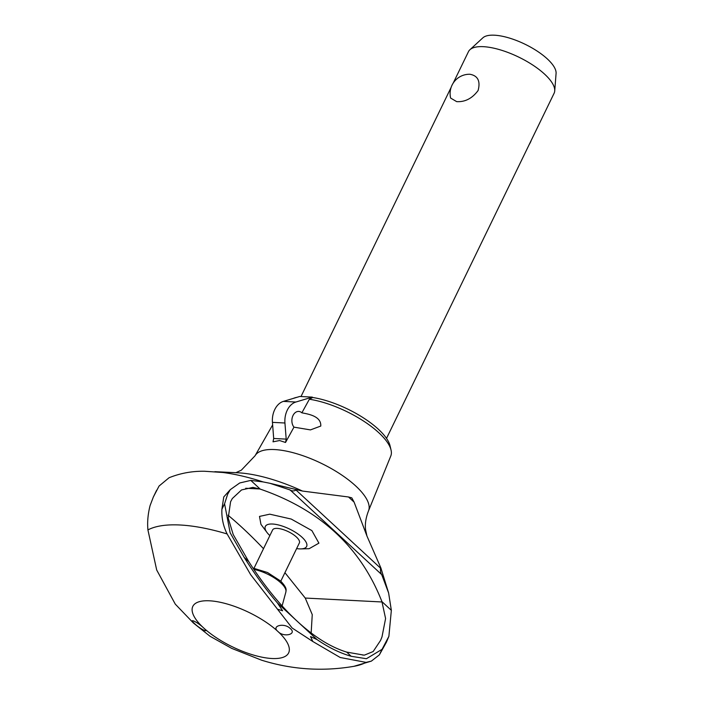 <?xml version="1.0" encoding="UTF-8"?>
<svg xmlns="http://www.w3.org/2000/svg" width="704" height="704" viewBox="0 0 704 704"><rect width="100%" height="100%" fill="white"/><g stroke="black" fill="none" stroke-linecap="round" stroke-linejoin="round"><path stroke-width="1.06" d="M250.774 480.401L263.085 481.914A123.438 44.238 25.9 0 0 222.86 472.498L204.732 471.266C192.333 471.011 180.444 473.176 169.066 477.743L159.06 486.042L153.349 497.015L150.075 505.604C147.928 514.096 147.206 522.201 147.919 529.91L156.693 569.994L175.278 604.129L193.362 622.97L210.03 636.258L231.66 648.358L261.633 660.202C291.852 669.61 322.59 671.66 353.848 666.336A131.349 47.071 25.9 0 0 353.874 666.327A131.349 47.071 25.9 0 0 366.071 662.385L340.208 657.501L312.814 641.502L292.134 628.012L250.686 574.728L227.119 533.949C223.23 526.082 221.496 517.854 221.901 509.265L223.758 496.945L230.261 489.667L239.73 482.97L250.774 480.401L260.198 489.104L252.956 487.397L241.542 489.931L232.302 498.546L230.569 501.785L228.219 518.162L233.2 534.512L248.732 561.581C263.771 585.112 279.594 604.692 296.199 620.312L298.258 622.213C314.882 637.305 331.012 647.266 346.658 652.098L351.19 656.286C339.865 653.039 328.486 647.469 317.046 639.584L310.543 636.583L312.814 641.502M362.586 655.019L364.399 655.134L373.164 651.526L380.565 640.429L381.99 636.909L385.59 618.526L381.929 601.63L391.345 610.333L388.89 636.302L386.452 642.136L379.386 654.843L371.369 661.118L366.071 662.385M293.26 398.429A56.258 20.161 25.9 0 1 297.053 397.285M254.03 568.198L272.598 529.962A14.872 5.333 25.9 0 1 277.262 528.396A14.872 5.333 25.9 0 1 292.767 534.186A14.872 5.333 25.9 0 1 299.358 542.951L280.79 581.196M269.861 535.594A22.95 8.228 25.9 0 1 266.957 532.426A22.95 8.228 25.9 0 1 272.527 524.022A22.95 8.228 25.9 0 1 301.382 536.677A22.95 8.228 25.9 0 1 300.907 548.909A22.95 8.228 25.9 0 1 299.429 548.891A22.95 8.228 25.9 0 1 296.63 548.583M266.957 532.426L260.946 524.357L259.494 516.419L269.764 514.175L291.218 519.05L311.89 530.605L318.912 543.145L309.153 548.698L300.907 548.909M237.442 472.771A93.007 33.334 25.9 0 1 237.679 472.78A93.007 33.334 25.9 0 1 237.917 472.789A93.007 33.334 25.9 0 1 245.115 473.431A93.007 33.334 25.9 0 1 302.5 491.066L348.533 496.989L354.121 502.154L366.951 536.043L380.829 567.82L380.406 568.401M348.533 496.989L351.798 497.869L354.121 502.154M194.621 623.682C187.686 617.514 197.498 622.002 203.438 627.757A53.258 19.087 25.9 0 1 209.51 600.802A53.258 19.087 25.9 0 1 278.018 631.558C270.714 625.733 284.566 622.45 290.268 628.558C297.396 634.313 283.73 637.762 278.018 631.558A53.258 19.087 25.9 0 1 271.938 658.504A53.258 19.087 25.9 0 1 203.438 627.757C210.514 634.031 200.526 629.376 194.621 623.682M284.926 572.686L305.246 598.057L312.25 614.627L311.159 632.993M278.062 609.374L282.603 610.764L277.411 602.941C266.138 589.838 255.068 574.649 244.191 557.383L248.732 561.581M388.898 636.302L382.061 649.326L366.406 658.724L351.19 656.286M244.191 557.383L230.138 532.77L224.576 503.756L227.647 494.243L230.261 489.667M289.353 489.658C291.94 491.269 294.184 491.339 296.085 489.87M380.662 568.049C380.186 570.83 380.644 573.258 382.043 575.335M272.87 427.97L272.677 425.445M320.786 426.052L310.455 429.898L293.964 427.152A8.923 6.362 -87.1 0 1 293.014 415.501A8.923 6.362 -87.1 0 1 298.698 411.426A8.923 6.362 -87.1 0 1 301.866 412.826C308.818 414.119 321.314 416.319 320.786 426.052M293.964 427.152L285.516 442.473L279.594 440.537L273.02 441.83L273.689 438.478L286.194 439.12L284.935 422.998A18.744 13.367 -87.1 0 1 287.258 410.186A18.744 13.367 -87.1 0 1 295.882 402.028L312.277 397.109L312.699 397.496L309.364 399.247L301.866 412.826M386.514 438.39L554.11 93.254A47.608 17.063 -154.1 0 0 554.726 90.904A47.608 17.063 -154.1 0 0 530.306 63.474A47.608 17.063 -154.1 0 0 483.384 46.675A47.608 17.063 -154.1 0 0 469.92 49.729A47.608 17.063 -154.1 0 0 468.459 51.665L453.191 83.116M469.982 74.272C477.884 75.733 480.594 81.162 478.095 90.534C472.208 98.419 465.08 102.124 456.694 101.64L450.63 98.076A19.342 19.342 0 0 1 469.559 74.254L469.982 74.272M469.92 49.729L482.847 37.84A41.105 14.731 25.9 0 1 494.472 35.2A41.105 14.731 25.9 0 1 534.987 49.711A41.105 14.731 25.9 0 1 556.081 73.392L554.726 90.904M312.277 397.109L299.781 396.466L283.386 401.386A18.744 13.367 92.9 0 0 274.762 409.543A18.744 13.367 92.9 0 0 272.439 422.365L284.935 422.998M285.516 442.473L286.194 439.12M273.689 438.478L272.439 422.365M309.364 399.247A59.154 21.199 25.9 0 1 391.054 450.085A59.154 21.199 25.9 0 1 390.799 455.981L368.535 510.796A63.078 22.607 25.9 0 1 368.509 510.875C365.851 517.73 364.874 524.014 365.578 529.725L366.951 536.043M312.699 397.496A56.258 20.161 25.9 0 1 390.051 445.79L391.054 450.085M295.962 490.345L296.155 489.553L269.887 483.278L290.127 489.966L381.726 574.64L388.634 593.05L391.345 610.333M263.085 481.914L269.887 483.278M381.929 601.63C360.633 547.166 320.056 509.661 260.198 489.104M346.658 652.098L363.66 655.072M295.31 489.368L302.509 491.066M228.034 515.196C239.686 524.885 251.504 536.052 263.498 548.698M380.829 567.82L388.634 593.05M245.705 488.259L259.855 488.981M305.246 598.057L382.096 601.982M147.919 529.91A131.349 47.071 25.9 0 1 227.119 533.949M253.845 569.404A24.235 8.686 25.9 0 1 280.834 582.859A24.235 8.686 25.9 0 1 285.877 592.029L282.11 605.915M235.858 472.692L241.322 470.184L255.05 455.778A63.078 22.607 25.9 0 1 255.094 455.708A63.078 22.607 25.9 0 1 274.613 449.566A63.078 22.607 25.9 0 1 355.74 485.989A63.078 22.607 25.9 0 1 368.535 510.796M283.386 401.386L295.882 402.028M296.058 490.054L380.556 568.163M298.258 622.213L317.046 639.584M277.411 602.941L296.199 620.312M382.061 649.326L379.386 654.843M224.576 503.756L221.901 509.274M371.369 661.118L353.874 666.327M252.947 568.058L267.52 572.519L280.597 581.011C287.945 588.667 285.815 590.304 285.877 592.029M237.679 472.78L214.878 471.68M272.642 424.943L255.094 455.708M529.285 144.373A19.342 19.342 0 0 0 531.318 140.175M451.158 87.314L301.004 396.537M153.349 497.015L156.622 490.266"/></g></svg>
